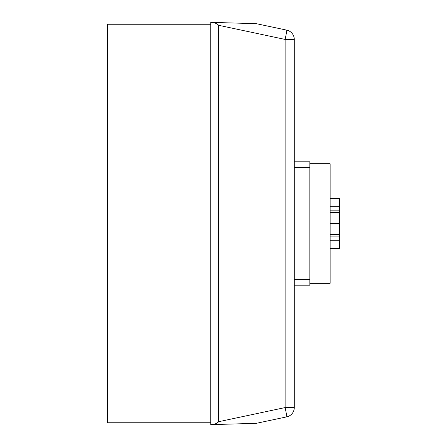<?xml version="1.0" encoding="UTF-8"?>
<svg xmlns="http://www.w3.org/2000/svg" width="447" height="447" viewBox="0 0 447 447"><rect width="100%" height="100%" fill="white"/><g stroke="black" fill="none" stroke-linecap="round" stroke-linejoin="round"><path stroke-width="0.67" d="M256.327 23.674L286.767 30.145L256.327 23.674L210.788 22.35L210.788 424.65L256.327 423.326L286.767 416.855A9.488 9.488 0 0 0 294.282 407.575L294.282 39.425L294.282 161.825L309.844 161.825L309.844 285.175L294.282 285.175L309.844 285.175M283.113 417.632L286.767 416.855A9.488 9.488 0 0 0 294.282 407.575L285.125 407.575A9.488 0.324 78 0 1 286.767 416.855L256.327 423.326M294.282 402.451L294.282 279.481L309.844 279.481M294.282 44.549L294.282 39.425A9.488 9.488 0 0 0 286.767 30.145A9.488 0.324 102 0 1 285.125 39.425L294.282 39.425M283.113 29.368L286.767 30.145L283.113 29.368M213.442 22.35A277.939 9.488 12 0 1 218.376 25.239L285.125 39.425L285.125 407.575L218.376 421.761A277.939 9.488 -12 0 1 213.442 424.65M218.376 421.761L218.376 25.239M210.788 422.75L107.364 422.75L107.364 24.25L210.788 24.25M294.282 161.825L309.844 161.825M309.844 283.314L330.149 283.314L330.149 163.764L309.844 163.764M330.149 248.526L339.636 248.526L339.636 198.513L330.149 198.513M330.149 240.715L339.636 240.715M330.149 236.871L339.636 236.871M330.149 234.58L339.636 234.58M330.149 223.517L339.636 223.517M330.149 212.459L339.636 212.459M330.149 210.168L339.636 210.168M330.149 206.324L339.636 206.324L330.149 206.324M294.282 167.519L309.844 167.519"/></g></svg>
